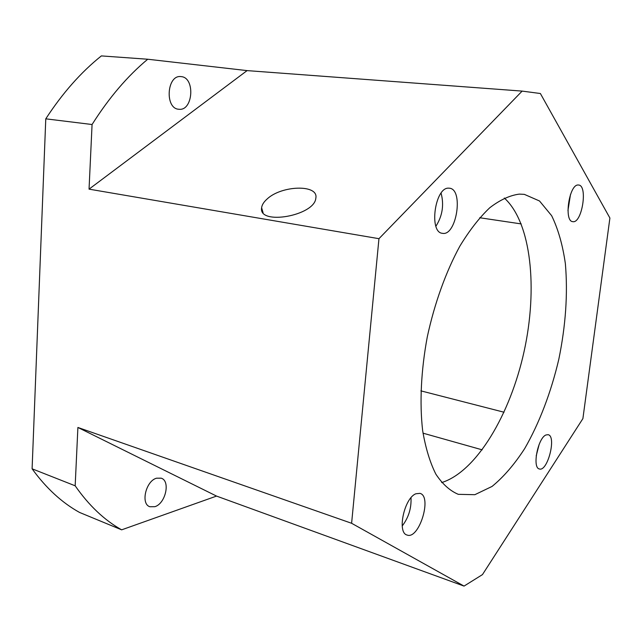 <?xml version="1.0" encoding="UTF-8"?>
<svg xmlns="http://www.w3.org/2000/svg" width="642" height="642" viewBox="0 0 642 642"><rect width="100%" height="100%" fill="white"/><g stroke="black" fill="none" stroke-linecap="round" stroke-linejoin="round"><path stroke-width="0.96" d="M267.016 199.092C281.525 185.193 318.841 184.166 315.832 198.145C314.668 215.873 258.204 225.727 261.623 207.767C261.952 204.902 263.75 202.005 267.016 199.092M521.224 223.922L479.718 217.742M570.489 194.486L567.953 210.512M578.185 185L578.611 185.016C588.096 185.45 581.949 223.785 572.784 221.65C563.684 221.442 569.109 184.238 578.185 185M411 497.767C411.498 508.263 408.569 517.661 402.213 525.967M415.912 493.762L419.972 493.361C432.499 496.346 419.033 540.026 407.036 535.019C396.796 532.772 404.291 497.935 415.912 493.762M441.086 193.138C444.176 204.91 442.45 215.945 435.91 226.225M448.597 188.154L449.464 188.202C463.933 189.278 456.43 236.561 442.378 233.311C428.736 232.516 434.875 187.239 448.597 188.154M420.871 390.858L504.042 412.228M482.198 449.841L423.014 433.165M539.144 444.416L536.206 455.868M546.045 434.947L548.148 434.698C556.726 436.167 547.57 472.022 539.376 468.957C532.009 467.922 537.916 437.732 546.045 434.947M441.672 482.583C476.653 471.565 510.294 414.275 524.073 351.559C537.908 288.852 531.448 222.726 504.323 198.033M519.298 194.117L524.337 194.357L539.521 200.986L551.655 215.704C558.131 229.001 562.697 244.987 565.369 263.661C567.929 293.579 565.746 325.43 558.829 359.207C551.109 392.174 539.336 423.19 524.634 448.67C514.37 464.487 503.513 477.078 492.053 486.435L474.847 494.693L458.292 494.332C449.914 490.801 442.434 484.068 435.862 474.149C429.971 462.425 425.574 447.915 422.653 430.63C419.483 403.056 421.032 370.362 427.315 336.761C434.546 303.273 445.957 271.678 459.897 246.087C469.535 230.269 479.502 217.477 489.798 207.727C500.038 199.887 509.868 195.353 519.298 194.117M540.379 93.515L609.9 218.023L582.896 418.616L482.455 574.614L464.046 586.09L351.607 523.278L378.957 238.688L522.139 91.1L540.379 93.515M75.17 485.801C88.869 505.463 104.357 520.14 121.651 529.835L79.552 512.444C61.937 502.694 46.12 488.145 32.1 468.812L75.17 485.801L77.899 427.46L351.607 523.278M147.724 59.233C127.437 76.109 108.891 97.873 92.071 124.516L45.775 118.834C62.483 93.154 81.012 72.177 101.364 55.91L147.724 59.233L247.09 70.612L522.139 91.1M32.1 468.812L45.775 118.834M92.071 124.516L89.045 189.149L378.957 238.688M464.046 586.09L216.539 496.081L77.899 427.46M89.045 189.149L247.09 70.612M181.092 76.615C195.345 77.369 193.194 110.97 179.094 109.276L178.797 109.252C164.609 108.699 166.768 74.592 180.956 76.599L181.092 76.615M216.539 496.081L121.651 529.835M156.584 478.194L161.214 478.186C170.66 480.882 165.572 503.641 154.842 506.698L149.851 506.739C140.421 503.946 145.878 480.826 156.584 478.194M263.06 212.63L261.623 207.767"/></g></svg>
